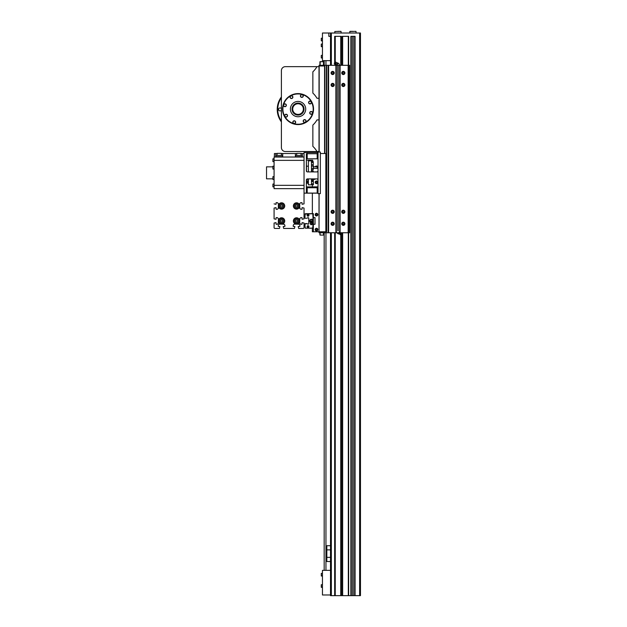 <?xml version="1.0" encoding="UTF-8"?>
<svg xmlns="http://www.w3.org/2000/svg" width="627" height="627" viewBox="0 0 627 627"><rect width="100%" height="100%" fill="white"/><g stroke="black" fill="none" stroke-linecap="round" stroke-linejoin="round"><path stroke-width="0.94" d="M274.077 203.869L276.005 204.3L276.139 202.639L277.565 202.733L278.404 203.704L278.302 208.462L277.33 209.293L276.139 209.293L276.005 207.631L274.077 208.062L274.077 218.854L276.005 219.285L276.139 217.616L277.565 217.718L278.404 218.69L278.302 223.439L277.33 224.278L276.139 224.278L276.005 222.616L274.077 223.047L274.077 227.609A0.831 0.831 0 0 0 274.908 228.44L279.47 228.44L279.901 226.512L278.239 226.378L278.333 224.944L279.305 224.113L284.062 224.207L284.893 225.179L284.893 226.378L283.232 226.512L283.663 228.44L294.447 228.44L294.878 226.512L293.217 226.378L293.311 224.944L294.29 224.113L299.04 224.207L299.878 225.179L299.878 226.378L298.209 226.512L298.64 228.44L303.202 228.44A0.831 0.831 0 0 0 304.04 227.609L304.04 223.047L302.104 222.616L301.971 224.278L300.545 224.176L299.706 223.204L299.808 218.455L300.78 217.616L301.971 217.616L302.104 219.285L304.04 218.854L304.04 208.062L302.104 207.631L301.971 209.293L300.78 209.293L299.808 208.462L299.706 203.704L300.545 202.733L301.971 202.639L302.104 204.3L304.04 203.869L304.04 193.147L318.022 193.147M304.04 224.278L305.608 223.541L307.285 223.776A0.596 0.596 0 0 1 307.7 224.192L308.366 224.192A0.596 0.596 0 0 1 308.782 223.776L308.782 218.118A0.596 0.596 0 0 1 308.366 217.702L307.7 217.702A0.596 0.596 0 0 1 307.285 218.118L305.608 218.353L304.04 217.616M281.562 209.128A3.166 3.166 0 0 0 284.729 205.969A3.166 3.166 0 0 0 281.562 202.803A3.166 3.166 0 0 0 278.404 205.969A3.166 3.166 0 0 0 281.562 209.128M281.562 208.133A2.163 2.163 0 0 1 279.689 204.888A2.163 2.163 0 0 1 283.435 204.888A2.163 2.163 0 0 1 281.562 208.133M280.99 206.965L280.41 205.969L280.99 204.966L282.142 204.966L282.714 205.969L282.142 206.965L280.99 206.965M296.547 209.128A3.166 3.166 0 0 0 299.706 205.969A3.166 3.166 0 0 0 296.547 202.803A3.166 3.166 0 0 0 293.381 205.969A3.166 3.166 0 0 0 296.547 209.128M296.547 208.133A2.163 2.163 0 0 1 294.674 204.888A2.163 2.163 0 0 1 298.421 204.888A2.163 2.163 0 0 1 296.547 208.133M297.12 206.965L295.968 206.965L295.395 205.969L295.968 204.966L297.12 204.966L297.7 205.969L297.12 206.965M281.562 224.113A3.166 3.166 0 0 0 284.729 220.947A3.166 3.166 0 0 0 281.562 217.788A3.166 3.166 0 0 0 278.404 220.947A3.166 3.166 0 0 0 281.562 224.113M281.562 223.11A2.163 2.163 0 0 1 279.689 219.865A2.163 2.163 0 0 1 283.435 219.865A2.163 2.163 0 0 1 281.562 223.11M280.99 221.95L280.41 220.947L280.99 219.952L282.142 219.952L282.714 220.947L282.142 221.95L280.99 221.95M296.547 224.113A3.166 3.166 0 0 0 299.706 220.947A3.166 3.166 0 0 0 296.547 217.788A3.166 3.166 0 0 0 293.381 220.947A3.166 3.166 0 0 0 296.547 224.113M296.547 223.11A2.163 2.163 0 0 1 294.674 219.865A2.163 2.163 0 0 1 298.421 219.865A2.163 2.163 0 0 1 296.547 223.11M297.12 221.95L295.968 221.95L295.395 220.947L295.968 219.952L297.12 219.952L297.7 220.947L297.12 221.95M296.712 155.363L296.712 153.364L301.038 153.364L301.038 155.363M277.071 155.363L277.071 153.364L281.398 153.364L281.398 155.363M310.13 228.275L313.359 227.922M312.364 193.147L312.364 213.627L305.231 213.721L304.902 217.757M313.359 224.96L313.359 222.514M313.359 219.387L313.359 216.95M312.56 221.793L312.693 220.179L311.36 219.411L310.028 220.179L310.161 221.793M312.56 221.597L312.56 222.326L312.56 221.182L310.161 221.182L310.161 221.597L312.56 221.597M310.161 222.326L310.161 221.597L310.161 222.326M310.592 223.063A0.807 0.431 0 0 1 312.144 222.828L312.434 223.471A1.097 0.58 0 0 1 312.434 223.729L312.144 224.372A0.807 0.431 0 0 1 310.577 224.372A0.807 0.431 0 0 1 312.144 224.372M310.577 224.372L310.294 223.729A1.097 0.58 0 0 1 310.294 223.471A1.097 0.58 0 0 1 311.36 223.016A1.097 0.58 0 0 1 312.434 223.471M312.56 221.527A1.332 1.332 0 0 0 311.36 219.615A1.332 1.332 0 0 0 310.161 221.527M311.36 221.229L311.36 220.814M308.029 216.205A0.917 0.917 0 0 1 307.112 215.288A0.917 0.917 0 0 1 308.029 214.371A0.917 0.917 0 0 1 308.946 215.288A0.917 0.917 0 0 1 308.029 216.205M308.029 227.523A0.917 0.917 0 0 1 307.112 226.606A0.917 0.917 0 0 1 308.029 225.689A0.917 0.917 0 0 1 308.946 226.606A0.917 0.917 0 0 1 308.029 227.523M308.029 226.99L308.029 226.222L308.029 226.99M308.029 215.672L308.029 214.904L308.029 215.672M308.782 223.776L308.782 223.776A0.596 0.596 0 0 0 308.366 224.192L307.7 224.192A0.596 0.596 0 0 0 307.285 223.776L305.608 223.541L304.902 224.137L305.231 228.173L312.755 228.173L313.092 222.616L312.411 222.616M304.902 214.058L312.755 213.721L313.092 219.285L311.36 219.285A1.662 1.662 0 0 0 310.161 222.107M313.092 219.285L313.092 222.616M312.364 213.627L313.359 213.627L313.359 217.616L315.02 217.616L315.02 224.278L313.359 224.278L313.359 217.616M313.359 224.278L313.359 231.771L312.364 231.771L312.364 228.275M308.398 182.504A0.917 0.917 0 0 1 307.112 181.665A0.917 0.917 0 0 1 308.398 180.827M308.029 182.049L308.029 181.281L308.029 182.049M306.564 183.225L308.398 183.225M312.693 160.191L312.693 160.857L312.693 160.191L306.368 160.191M312.693 160.857L312.364 161.625M313.241 165.183L313.359 166.774M315.02 178.907L315.02 179.33L313.359 179.33L313.359 178.907M316.517 213.29A1.332 1.332 0 0 1 317.677 215.288A1.332 1.332 0 0 1 315.365 215.288A1.332 1.332 0 0 1 316.517 213.29M316.517 213.932A0.69 0.69 0 0 0 315.922 214.967A0.69 0.69 0 0 0 317.121 214.967A0.69 0.69 0 0 0 316.517 213.932M315.318 166.774A1.332 1.332 0 0 1 317.646 166.641M316.901 166.774A0.69 0.69 0 0 0 316.141 166.774M316.517 180.999A1.332 1.332 0 0 1 317.677 182.998A1.332 1.332 0 0 1 315.365 182.998A1.332 1.332 0 0 1 316.517 180.999M316.517 181.642A0.69 0.69 0 0 0 315.922 182.676A0.69 0.69 0 0 0 317.121 182.676A0.69 0.69 0 0 0 316.517 181.642M316.517 228.275A1.332 1.332 0 0 1 317.677 230.274A1.332 1.332 0 0 1 315.365 230.274A1.332 1.332 0 0 1 316.517 228.275M316.517 228.918A0.69 0.69 0 0 0 315.922 229.944A0.69 0.69 0 0 0 317.121 229.944A0.69 0.69 0 0 0 316.517 228.918M312.364 183.977L312.364 187.136M313.359 179.33L313.359 184.824L312.364 184.824M313.359 231.771L319.018 231.771L319.018 193.649M302.12 156.695L295.63 156.695M297.378 157.024L300.372 157.024M295.544 156.609L295.544 155.449L302.206 155.449L295.544 155.449M302.206 156.609L302.12 155.363M282.479 156.695L275.99 156.695M277.737 157.024L280.731 157.024M275.904 156.609L275.904 155.449L282.565 155.449L275.904 155.449M282.565 156.609L282.479 155.363M277.737 156.695L275.739 156.695L275.739 153.529L274.407 153.529L274.407 157.024M301.038 153.529L302.371 153.529L302.371 156.695L300.372 156.695M297.378 156.695L295.38 156.695L295.38 153.529L296.712 153.529M281.398 153.529L282.73 153.529L282.73 156.695L280.731 156.695M275.739 153.529L277.071 153.529M282.73 153.529L295.38 153.529M302.371 153.529L304.04 153.529M308.366 224.192L307.7 224.192M307.05 223.541L304.902 224.137M272.91 178.836L266.53 178.836L266.53 166.845L272.91 166.845M274.077 185.326L274.077 188.656L304.04 188.656L304.04 185.326L274.077 185.326L274.077 160.355L304.04 160.355L304.04 157.024L274.077 157.024L274.077 160.355M274.077 161.648L272.91 161.648L272.91 158.819L274.077 158.819M274.077 169.031L272.91 169.031L272.91 166.202L274.077 166.202M274.077 179.479L272.91 179.479L272.91 176.649L274.077 176.649M274.077 186.87L272.91 186.87L272.91 184.04L274.077 184.04M318.022 193.077L306.368 193.077L306.368 179.698L307.199 178.907L317.184 178.907L318.022 179.698M318.022 171.085L317.184 171.916L307.199 171.916L306.368 171.085L306.368 153.725L318.022 153.725M304.04 160.449L304.04 185.326M304.04 188.656L304.04 193.147M318.022 152.533L304.04 152.533L304.04 157.024M313.241 166.774L317.184 166.774L318.022 165.983M320.35 160.144L320.35 152.032L318.022 152.032L318.022 193.649L320.35 193.649L320.35 160.144M318.022 186.87L306.368 186.87M318.022 167.574L317.184 168.365L313.241 168.365M318.022 158.811L306.368 158.811M306.368 187.747L318.022 187.747M311.478 183.977L313.241 183.977L311.478 183.758M311.478 181.485L313.241 181.485L313.241 183.758M311.478 180.584L313.241 180.584L313.241 181.485M311.478 171.014L313.241 171.014L313.241 171.916M311.478 170.716L313.241 171.014M311.478 161.625L313.241 161.625L313.241 169.752L311.478 169.752M311.478 162.44L313.241 162.44M311.478 166.037L313.241 166.037M311.478 164.752L313.241 164.752M311.478 168.538L313.241 168.538M311.478 179.847L313.241 179.847L313.241 180.584M313.241 178.907L313.241 179.847M311.478 178.907L311.478 184.824L308.398 184.824L308.398 178.907M308.398 171.916L308.398 160.857L311.478 160.857L311.478 171.916M306.368 184.824L306.564 179.189M306.564 171.626L306.368 160.857M322.45 40.92L321.283 40.755L321.283 38.255L321.447 40.92L321.283 38.255L321.283 40.755L321.283 38.255L322.45 38.09M322.45 46.751L321.283 46.578L321.283 44.086L321.447 46.751L321.283 44.086L321.283 46.578L321.283 44.086L322.45 43.921M322.45 58.068L321.283 57.903L321.283 55.403L321.447 58.068L321.283 55.403L321.283 57.903L321.283 55.403L322.45 55.239M322.45 576.088L321.283 575.923L321.283 573.431L321.447 576.088L321.283 573.431L321.283 575.923L321.283 573.431L322.45 573.258M321.283 584.748L321.447 587.413L321.283 584.748L321.283 587.24L321.283 584.748L322.45 584.583M321.283 587.24L322.45 587.413M352.977 31.35L349.984 31.35L352.977 31.35M337.992 31.35L340.994 31.35L337.992 31.35M330.507 561.526L326.839 561.526L326.839 545.709L330.507 545.709M330.507 570.351L322.45 570.351L322.45 594.984L330.507 594.984M325.954 60.647L325.954 65.31M325.954 232.766L325.954 570.351M330.507 60.647L322.45 60.647L322.45 33.012L360.47 33.012L360.47 595.65L330.507 595.65L330.507 232.766M328.838 33.012L328.838 36.342L330.507 36.342L330.507 33.012M324.175 60.647L324.175 65.31M324.175 232.766L324.175 570.351M350.877 595.65L350.877 36.342L355.07 36.342L355.07 595.65M351.308 595.65L351.308 36.342L352.797 36.342L352.797 595.65L352.821 36.342M353.158 595.65L353.158 36.342L354.639 36.342L354.639 595.65M342.326 65.31L342.326 36.342L348.651 36.342L348.651 65.31M334.669 62.629L334.669 36.342L341.323 36.342L341.323 65.31M330.507 36.342L330.507 65.31M334.669 63.868L334.669 65.31M334.669 232.766L334.669 595.65M334.747 36.342L334.747 62.496M334.747 63.97L334.747 65.31M334.747 232.766L334.747 595.65M335.163 36.342L335.163 61.963M335.163 64.072L335.163 65.31M335.163 232.766L335.163 595.65M335.249 36.342L335.249 61.979M335.249 64.087L335.249 65.31M335.249 232.766L335.249 595.65M340.743 36.342L340.743 65.31M340.743 234.764L340.743 595.65M340.822 36.342L340.822 65.31M340.822 234.78L340.822 595.65M341.237 36.342L341.237 65.31M341.237 232.766L341.754 233.424L340.892 234.796L339.544 233.949L340.281 232.766M341.237 234.247L341.237 595.65M341.323 234.114L341.323 595.65M342.491 36.342L342.491 65.31M342.491 232.766L342.491 595.65M348.479 36.342L348.479 65.31M348.479 232.766L348.479 595.65M351.042 36.342L351.042 595.65L351.042 36.342M354.906 36.342L354.906 595.65M326.33 153.529L326.691 65.976L326.675 230.767M338.172 230.767L337.812 65.976L338.172 230.767M324.574 231.771L324.574 232.766L319.018 232.766L319.104 193.649M348.98 65.31L348.98 232.766L349.647 232.766L349.647 65.31L319.018 65.31L319.018 152.032M348.98 232.766L324.574 232.766M324.574 65.31L324.574 65.976L319.182 65.976L319.182 152.032M324.081 232.766L324.081 233.769L323.579 233.769M323.579 233.934L323.579 234.6L324.081 234.435L324.081 233.769M320.083 232.766L320.083 235.094L323.077 235.094M323.579 234.6L323.414 235.094M323.579 232.766L323.579 234.929L323.414 232.766M319.919 232.766L319.919 234.929M343.737 222.867L344.317 223.745C343.055 224.795 342.867 225.109 343.737 224.685L344.286 223.533L343.322 222.781A0.995 0.995 0 0 1 344.184 224.278A0.995 0.995 0 0 1 342.46 224.278A0.995 0.995 0 0 1 343.322 222.781M342.953 224.709L343.345 224.779M342.922 72.05L343.737 72.058M343.322 73.962A0.995 0.995 0 0 0 344.184 72.466A0.995 0.995 0 0 0 342.46 72.466A0.995 0.995 0 0 0 343.322 73.962L344.199 73.437M344.286 73.21L344.286 72.716M344.199 72.489L342.985 72.027M342.922 84.034L343.737 84.042M343.322 85.946A0.995 0.995 0 0 0 344.184 84.449A0.995 0.995 0 0 0 342.46 84.449A0.995 0.995 0 0 0 343.322 85.946L344.199 85.429M344.286 85.194L344.286 84.7M344.199 84.473L342.985 84.01M343.322 210.797L343.322 210.797A0.995 0.995 0 0 1 344.184 212.294A0.995 0.995 0 0 1 342.46 212.294A0.995 0.995 0 0 1 343.322 210.797L344.199 211.315M342.985 212.733L344.199 212.271M344.286 212.044L344.286 211.542M343.737 212.702L342.922 212.71M324.574 65.976L324.574 153.529M332.671 222.781A0.995 0.995 0 0 1 333.533 224.278A0.995 0.995 0 0 1 331.801 224.278A0.995 0.995 0 0 1 332.671 222.781M332.671 222.193A1.583 1.583 0 0 1 334.034 224.568A1.583 1.583 0 0 1 331.299 224.568A1.583 1.583 0 0 1 332.671 222.193M343.322 210.21A1.583 1.583 0 0 1 344.693 212.584A1.583 1.583 0 0 1 341.95 212.584A1.583 1.583 0 0 1 343.322 210.21M343.322 222.193A1.583 1.583 0 0 1 344.693 224.568A1.583 1.583 0 0 1 341.95 224.568A1.583 1.583 0 0 1 343.322 222.193M332.671 210.797A0.995 0.995 0 0 1 333.533 212.294A0.995 0.995 0 0 1 331.801 212.294A0.995 0.995 0 0 1 332.671 210.797M332.671 210.21A1.583 1.583 0 0 1 334.034 212.584A1.583 1.583 0 0 1 331.299 212.584A1.583 1.583 0 0 1 332.671 210.21M332.671 73.962A0.995 0.995 0 0 0 333.533 72.466A0.995 0.995 0 0 0 331.801 72.466A0.995 0.995 0 0 0 332.671 73.962M332.671 74.55A1.583 1.583 0 0 1 331.299 72.176A1.583 1.583 0 0 1 334.034 72.176A1.583 1.583 0 0 1 332.671 74.55M343.322 86.534A1.583 1.583 0 0 1 341.95 84.159A1.583 1.583 0 0 1 344.693 84.159A1.583 1.583 0 0 1 343.322 86.534M343.322 74.55A1.583 1.583 0 0 1 341.95 72.176A1.583 1.583 0 0 1 344.693 72.176A1.583 1.583 0 0 1 343.322 74.55M332.671 85.946A0.995 0.995 0 0 0 333.533 84.449A0.995 0.995 0 0 0 331.801 84.449A0.995 0.995 0 0 0 332.671 85.946M332.671 86.534A1.583 1.583 0 0 1 331.299 84.159A1.583 1.583 0 0 1 334.034 84.159A1.583 1.583 0 0 1 332.671 86.534M339.928 232.766L339.928 65.31M339.662 232.766L339.662 65.31M336.331 232.766L336.331 65.31L334.238 63.319L335.092 61.948L335.923 62.12L336.448 62.794L335.594 64.166M336.064 232.766L336.064 65.31M328.438 232.766L328.438 65.31M328.172 232.766L328.172 65.31M324.841 232.766L324.841 231.771M324.841 153.529L324.841 65.31M342.491 72.967A0.831 0.831 0 0 0 343.737 73.688A0.831 0.831 0 0 0 343.737 72.246A0.831 0.831 0 0 0 342.491 72.967M331.832 84.951A0.831 0.831 0 0 0 333.086 85.672A0.831 0.831 0 0 0 333.086 84.23A0.831 0.831 0 0 0 331.832 84.951M342.491 84.951A0.831 0.831 0 0 0 343.737 85.672A0.831 0.831 0 0 0 343.737 84.23A0.831 0.831 0 0 0 342.491 84.951M331.832 72.967A0.831 0.831 0 0 0 333.086 73.688A0.831 0.831 0 0 0 333.086 72.246A0.831 0.831 0 0 0 331.832 72.967M336.448 62.794L337.718 62.904L336.252 65.255M335.923 62.12L334.763 63.985M336.793 65.31L338.133 63.162L337.718 62.904M337.35 63.492L337.765 63.75M336.613 64.667L337.028 64.926M324.081 65.31L324.081 64.644L323.579 64.644M323.579 62.974L324.081 62.974L324.081 64.644M324.081 62.974L324.081 62.308L323.579 62.308M323.414 61.642L320.083 61.642L323.579 61.814L323.414 65.31M320.083 65.31L320.248 61.814M323.579 65.31L323.579 61.814M319.919 61.814L319.919 65.31M333.501 211.793A0.831 0.831 0 0 0 332.255 211.072A0.831 0.831 0 0 0 332.255 212.514A0.831 0.831 0 0 0 333.501 211.793M344.152 211.793A0.831 0.831 0 0 0 342.906 211.072A0.831 0.831 0 0 0 342.906 212.514A0.831 0.831 0 0 0 344.152 211.793M333.501 223.776A0.831 0.831 0 0 0 332.255 223.055A0.831 0.831 0 0 0 332.255 224.497A0.831 0.831 0 0 0 333.501 223.776M344.152 223.776A0.831 0.831 0 0 0 342.906 223.055A0.831 0.831 0 0 0 342.906 224.497A0.831 0.831 0 0 0 344.152 223.776M339.544 233.949L338.274 233.84L339.372 232.076M340.061 234.623L341.221 232.766M338.368 232.766L337.859 233.581L338.274 233.84M338.643 233.252L338.227 232.993M290.583 98.227A1.419 1.419 0 0 0 292.864 97.342A1.419 1.419 0 0 0 290.952 95.806A1.419 1.419 0 0 0 290.583 98.227M300.443 96.135A1.419 1.419 0 0 0 302.692 97.122A1.419 1.419 0 0 0 302.418 94.685A1.419 1.419 0 0 0 300.443 96.135M308.899 101.629A1.419 1.419 0 0 0 309.793 103.91A1.419 1.419 0 0 0 311.321 101.997A1.419 1.419 0 0 0 308.899 101.629A1.419 1.419 0 0 1 311.321 101.997A1.419 1.419 0 0 1 309.793 103.91A1.419 1.419 0 0 1 308.899 101.629M311 111.488A1.419 1.419 0 0 0 310.012 113.73A1.419 1.419 0 0 0 312.45 113.463A1.419 1.419 0 0 0 311 111.488M305.506 119.945A1.419 1.419 0 0 0 303.225 120.831A1.419 1.419 0 0 0 305.137 122.367A1.419 1.419 0 0 0 305.506 119.945M295.646 122.038A1.419 1.419 0 0 0 293.397 121.058A1.419 1.419 0 0 0 293.671 123.488A1.419 1.419 0 0 0 295.646 122.038M287.19 116.551A1.419 1.419 0 0 0 286.296 114.263A1.419 1.419 0 0 0 284.768 116.175A1.419 1.419 0 0 0 287.19 116.551M285.089 106.684A1.419 1.419 0 0 0 286.077 104.443A1.419 1.419 0 0 0 283.639 104.709A1.419 1.419 0 0 0 285.089 106.684A1.419 1.419 0 0 1 283.639 104.709A1.419 1.419 0 0 1 286.077 104.443A1.419 1.419 0 0 1 285.089 106.684M297.206 101.472A7.657 7.657 0 0 1 305.059 112.162A7.657 7.657 0 0 1 291.876 113.62A7.657 7.657 0 0 1 297.206 101.472M296.383 94.034A15.15 15.15 0 0 0 285.834 118.056A15.15 15.15 0 0 0 311.917 115.172A15.15 15.15 0 0 0 296.383 94.034M298.044 114.412A5.329 5.329 0 0 1 293.428 106.425A5.329 5.329 0 0 1 302.661 106.425A5.329 5.329 0 0 1 298.044 114.412M298.044 103.094A5.996 5.996 0 0 0 292.856 112.084A5.996 5.996 0 0 0 303.233 112.084A5.996 5.996 0 0 0 298.044 103.094M298.044 93.603A15.479 15.479 0 0 1 311.454 116.826A15.479 15.479 0 0 1 284.634 116.826A15.479 15.479 0 0 1 298.044 93.603M319.018 66.642L316.988 66.642A21.639 21.639 0 0 1 312.857 71.807L312.857 93.102A21.639 21.639 0 0 1 316.988 98.267L319.018 98.267M319.018 119.906L316.988 119.906A21.639 21.639 0 0 1 312.857 125.079L312.857 146.365A21.639 21.639 0 0 1 316.988 151.538L319.018 151.538M316.988 66.642L285.395 66.642A3.997 3.997 0 0 0 281.398 70.632L281.398 147.541A3.997 3.997 0 0 0 285.395 151.538L316.988 151.538M281.398 97.788A20.307 20.307 -90 0 0 281.398 121.05M280.92 98.51L281.382 97.812L280.92 98.51M278.216 105.022L278.051 105.838L278.216 105.022M281.398 121.904A20.809 20.809 90 0 1 281.398 96.934M281.398 110.109A1.497 1.497 90 0 1 278.686 109.991A1.497 1.497 90 0 1 279.438 108.063A1.497 1.497 90 0 1 281.398 108.73M326.675 223.275L326.675 218.619M320.35 153.529L325.844 153.529L325.844 231.771L326.675 231.771L326.667 65.976M326.675 208.297L326.675 203.634M326.675 211.127L326.675 209.128M325.844 153.529L326.675 153.529L326.675 231.771M325.844 231.771L319.104 231.771M308.029 214.442A0.846 0.846 0 0 0 307.293 215.712A0.846 0.846 0 0 0 308.766 215.712A0.846 0.846 0 0 0 308.029 214.442M308.029 225.759A0.846 0.846 0 0 0 307.293 227.029A0.846 0.846 0 0 0 308.766 227.029A0.846 0.846 0 0 0 308.029 225.759M308.398 180.897A0.846 0.846 0 0 0 307.206 181.854A0.846 0.846 0 0 0 308.398 182.426M317.184 168.365L317.184 166.774M317.184 158.545L317.184 153.458M307.199 158.545L307.199 153.458M307.199 187.81L307.199 193.132M317.184 187.81L317.184 193.132M349.811 33.012L349.811 31.515L355.971 31.35L356.136 33.012M334.834 33.012L334.834 31.515L340.994 31.35L341.159 33.012M330.507 549.871L326.839 549.871M330.507 557.364L326.839 557.364M331.338 595.65L331.338 232.766M331.338 65.31L331.338 33.012M342.326 71.737L342.326 74.19M342.326 83.728L342.326 86.173M342.326 232.766L342.326 595.65M342.655 36.342L342.655 65.31M342.655 232.766L342.655 595.65M348.314 36.342L348.314 65.31M348.314 232.766L348.314 595.65M348.651 232.766L348.651 595.65M351.144 36.342L351.144 595.65M351.214 36.342L351.214 595.65M352.954 36.342L352.954 595.65M353.001 36.342L353.001 595.65M353.134 36.342L353.134 595.65M354.741 36.342L354.741 595.65M354.804 36.342L354.804 595.65M359.632 595.65L359.632 33.012M319.848 231.771L319.848 232.766M324.41 231.771L324.41 232.766M319.848 65.31L319.848 65.976M324.41 65.31L324.41 65.976M348.15 232.766L348.15 65.31M340.093 232.766L340.093 65.31M339.826 232.766L339.826 65.31M339.756 232.766L339.756 65.31M338.149 230.767L338.149 65.976M338.016 230.767L338.016 65.976M337.969 230.767L337.969 65.976M337.835 230.767L337.835 65.976M336.229 232.766L336.229 65.31M336.166 232.766L336.166 65.31M335.9 232.766L335.9 65.31M328.603 232.766L328.603 65.31M328.336 232.766L328.336 65.31M328.274 232.766L328.274 65.31M326.534 153.529L326.534 65.976M326.487 153.529L326.487 65.976M326.353 153.529L326.353 65.976M324.747 232.766L324.747 231.771M324.747 153.529L324.747 65.31M324.676 232.766L324.676 231.771M324.676 153.529L324.676 65.31M290.685 98.102A1.246 1.246 0 0 1 291.014 95.962A1.246 1.246 0 0 1 292.699 97.318A1.246 1.246 0 0 1 290.685 98.102M300.607 96.119A1.246 1.246 0 0 1 302.355 94.834A1.246 1.246 0 0 1 302.59 96.981A1.246 1.246 0 0 1 300.607 96.119M309.033 101.731A1.246 1.246 0 0 1 311.164 102.06A1.246 1.246 0 0 1 309.816 103.745A1.246 1.246 0 0 1 309.033 101.731M311.016 111.653A1.246 1.246 0 0 1 312.293 113.393A1.246 1.246 0 0 1 310.146 113.636A1.246 1.246 0 0 1 311.016 111.653M305.404 120.07A1.246 1.246 0 0 1 305.075 122.21A1.246 1.246 0 0 1 303.39 120.862A1.246 1.246 0 0 1 305.404 120.07M295.474 122.061A1.246 1.246 0 0 1 293.734 123.339A1.246 1.246 0 0 1 293.499 121.191A1.246 1.246 0 0 1 295.474 122.061M287.056 116.442A1.246 1.246 0 0 1 284.917 116.12A1.246 1.246 0 0 1 286.273 114.427A1.246 1.246 0 0 1 287.056 116.442M285.073 106.519A1.246 1.246 0 0 1 283.796 104.78A1.246 1.246 0 0 1 285.943 104.537A1.246 1.246 0 0 1 285.073 106.519M312.199 222.946L312.56 222.373M310.522 222.946L310.161 222.373M310.577 222.828L310.294 223.471M308.398 166.186L306.564 166.186M308.398 179.502L306.564 179.502M339.183 65.31A1.332 1.332 0 0 0 337.992 63.382M336.887 232.766A1.332 1.332 0 0 0 337.992 233.362"/></g></svg>
